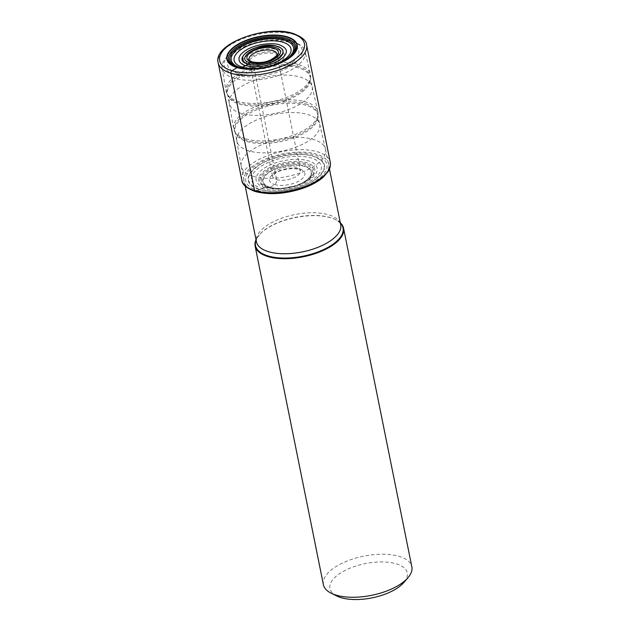 <?xml version="1.0" encoding="UTF-8"?>
<svg xmlns="http://www.w3.org/2000/svg" width="630" height="630" viewBox="0 0 630 630"><rect width="100%" height="100%" fill="white"/><g stroke="black" fill="none" stroke-linecap="round" stroke-linejoin="round"><path stroke-width="0.47" stroke-dasharray="3.15 2.36" d="M254.733 69.166A33.028 14.632 -11.4 0 0 275.373 65M256.174 191.386A43.312 19.191 168.6 0 1 256.276 163.8A43.312 19.191 168.6 0 1 316.551 154.153A43.312 19.191 168.6 0 1 316.449 181.747A43.312 19.191 168.6 0 1 256.174 191.386L259.269 189.543A16.089 11.08 -73.4 0 1 259.473 189.433A28.137 19.38 -73.4 0 1 261.702 188.457L264.947 187.543A27.106 18.672 -73.4 0 1 266.915 187.283A15.655 10.781 -73.4 0 1 267.821 187.275A27.381 12.135 -11.4 0 0 278.625 188.567A27.381 12.135 -11.4 0 0 299.612 184.338A27.381 12.135 -11.4 0 0 305.999 163.729A27.381 12.135 168.6 0 0 267.884 169.832A27.381 12.135 168.6 0 0 267.821 187.275A16.238 11.182 -73.4 0 1 268.789 187.244A28.515 19.64 -73.4 0 1 269.813 187.299L270.12 187.331A24.475 10.844 168.6 0 1 270.175 171.738A24.475 10.844 168.6 0 1 304.235 166.288A24.475 10.844 168.6 0 1 301.305 183.456A24.475 10.844 168.6 0 1 276.727 188.417A24.475 10.844 168.6 0 1 270.12 187.331L274.617 184.551A3.788 2.607 106.6 0 0 276.586 179.597L253.055 62.882A1.803 1.236 106.6 0 0 252.89 62.425M340.279 222.736A45.108 19.987 -11.4 0 0 335.837 219.744A45.108 19.987 -11.4 0 0 330.797 217.783A45.108 19.987 -11.4 0 0 258.954 235.242A45.108 19.987 -11.4 0 0 256.016 239.723M323.395 584.664A45.108 19.987 168.6 0 1 336.278 566.401A45.108 19.987 168.6 0 1 399.058 556.353A45.108 19.987 168.6 0 1 411.839 566.827M336.735 595.98A39.422 17.467 168.6 0 1 341.232 572.576A39.422 17.467 168.6 0 1 396.105 563.795A39.422 17.467 168.6 0 1 403.924 582.427M253.394 176.337A42.982 19.042 -11.4 0 0 301.234 172.518A42.982 19.042 -11.4 0 0 325.489 149.365A42.982 19.042 -11.4 0 0 325.434 149.137A42.982 19.042 -11.4 0 0 313.315 139.387A42.982 19.042 -11.4 0 0 265.71 143.112A42.982 19.042 -11.4 0 0 241.18 166.123A42.982 19.042 -11.4 0 0 241.227 166.352A42.982 19.042 -11.4 0 0 253.394 176.337M248.818 150.869A42.265 18.727 168.6 0 1 236.848 141.057A42.265 18.727 168.6 0 1 236.809 140.829A42.265 18.727 168.6 0 1 260.93 118.196A42.265 18.727 168.6 0 1 307.747 114.526A42.265 18.727 168.6 0 1 319.67 124.118A42.265 18.727 168.6 0 1 319.717 124.346A42.265 18.727 168.6 0 1 295.864 147.121A42.265 18.727 168.6 0 1 248.818 150.869M245.842 138.876A42.982 19.042 -11.4 0 0 291.099 135.986A42.982 19.042 -11.4 0 0 318.063 114.455A42.982 19.042 -11.4 0 0 317.882 111.675A42.982 19.042 -11.4 0 0 305.763 101.926A42.982 19.042 -11.4 0 0 258.158 105.651A42.982 19.042 -11.4 0 0 233.628 128.67A42.982 19.042 -11.4 0 0 234.541 131.292A42.982 19.042 -11.4 0 0 245.842 138.876M241.266 113.416A42.265 18.727 168.6 0 1 229.296 103.596A42.265 18.727 168.6 0 1 229.257 103.367A42.265 18.727 168.6 0 1 253.378 80.734A42.265 18.727 168.6 0 1 300.195 77.073A42.265 18.727 168.6 0 1 312.118 86.664A42.265 18.727 168.6 0 1 312.165 86.885A42.265 18.727 168.6 0 1 288.312 109.659A42.265 18.727 168.6 0 1 241.266 113.416M298.211 64.473A42.982 19.042 -11.4 0 0 250.606 68.197A42.982 19.042 -11.4 0 0 226.075 91.208A42.982 19.042 -11.4 0 0 226.989 93.838A42.982 19.042 -11.4 0 0 238.29 101.422A42.982 19.042 -11.4 0 0 283.547 98.524A42.982 19.042 -11.4 0 0 310.511 76.994A42.982 19.042 -11.4 0 0 310.33 74.222A42.982 19.042 -11.4 0 0 298.211 64.473M295.344 42.431A39.769 17.616 -11.4 0 0 290.902 40.706A39.769 17.616 -11.4 0 0 227.572 56.094A39.769 17.616 -11.4 0 0 235.463 74.891A39.769 17.616 -11.4 0 0 288.241 67.52A39.769 17.616 -11.4 0 0 295.344 42.431L297.88 43.698A42.328 18.758 168.6 0 0 293.147 41.856A42.328 18.758 -11.4 0 0 225.729 58.243A42.328 18.758 -11.4 0 0 222.099 68.197A42.328 18.758 -11.4 0 0 234.124 78.254A42.328 18.758 168.6 0 0 281.476 74.411A42.328 18.758 168.6 0 0 305.085 51.463L310.33 74.222M237.904 73.387A36.264 16.065 168.6 0 1 237.982 50.29A36.264 16.065 168.6 0 1 288.461 42.21A36.264 16.065 168.6 0 1 288.375 65.315A36.264 16.065 168.6 0 1 237.904 73.387M297.88 43.698A42.328 18.758 168.6 0 1 305.085 51.463M278.326 49.817A21.381 9.474 168.6 0 1 278.279 63.433A21.381 9.474 168.6 0 1 248.519 68.197A21.381 9.474 -11.4 0 1 248.566 54.574A21.381 9.474 -11.4 0 1 278.326 49.817M274.617 184.551A18.018 7.985 -11.4 0 0 299.691 180.542A18.018 7.985 -11.4 0 0 299.738 169.06A18.018 7.985 -11.4 0 0 274.656 173.077A18.018 7.985 -11.4 0 0 274.617 184.551M276.586 179.597A14.23 6.3 -11.4 0 0 292.422 178.329A14.23 6.3 -11.4 0 0 300.455 170.667A14.23 6.3 -11.4 0 0 296.423 167.359A14.23 6.3 -11.4 0 0 280.586 168.627A14.23 6.3 -11.4 0 0 272.562 176.29A14.23 6.3 -11.4 0 0 276.586 179.597M276.916 53.959A14.23 6.3 168.6 0 1 268.892 61.622A14.23 6.3 168.6 0 1 253.055 62.882A14.23 6.3 168.6 0 1 249.023 59.582L272.562 176.329L275.05 173.581C280.279 169.226 294.612 167.58 297.982 169.368L300.463 170.706L276.916 53.959M248.858 69.292A34.248 15.175 -11.4 0 0 254.922 69.213A34.248 15.175 -11.4 0 0 255 69.206A34.248 15.175 -11.4 0 0 275.145 65.15A34.248 15.175 -11.4 0 0 275.216 65.118A34.248 15.175 -11.4 0 0 280.838 62.842M246.046 69.158A35.516 15.734 -11.4 0 0 246.141 69.166A35.516 15.734 -11.4 0 0 246.149 69.166A35.516 15.734 -11.4 0 0 283.287 61.677A35.516 15.734 -11.4 0 0 283.295 61.677A35.516 15.734 -11.4 0 0 283.374 61.638M306.605 44.927A45.108 19.987 -11.4 0 0 293.824 34.453A45.108 19.987 -11.4 0 0 293.777 34.437A45.108 19.987 -11.4 0 0 243.589 38.469A45.108 19.987 -11.4 0 0 218.161 62.764M241.825 180.109A45.108 19.987 168.6 0 1 267.277 155.799A45.108 19.987 168.6 0 1 317.488 151.798A45.108 19.987 168.6 0 1 330.262 162.272M257.536 190.551A41.352 18.325 -11.4 0 0 315.094 181.338A41.352 18.325 -11.4 0 0 315.189 154.996A41.352 18.325 -11.4 0 0 257.631 164.202A41.352 18.325 -11.4 0 0 257.536 190.551M259.269 189.543A38.887 17.23 168.6 0 1 259.355 164.769A38.887 17.23 168.6 0 1 313.48 156.114A38.887 17.23 -11.4 0 1 313.393 180.881A38.887 17.23 -11.4 0 1 259.269 189.543M259.473 189.433C273.475 193.914 299.14 189.811 313.189 180.841C327.915 170.297 327.939 162.099 313.283 156.256C299.281 151.775 273.609 155.878 259.56 164.847C244.842 175.392 244.81 183.59 259.473 189.433M261.702 188.457A35.5 15.726 -11.4 0 0 311.11 180.55A35.5 15.726 -11.4 0 0 311.196 157.941A35.5 15.726 168.6 0 0 261.781 165.84A35.5 15.726 168.6 0 0 261.702 188.457M264.947 187.543A31.122 13.789 -11.4 0 0 308.267 180.605A31.122 13.789 -11.4 0 0 308.338 160.784A31.122 13.789 168.6 0 0 265.017 167.714A31.122 13.789 168.6 0 0 264.947 187.543M266.915 187.283A28.547 12.647 -11.4 0 0 306.652 180.92A28.547 12.647 -11.4 0 0 306.716 162.737A28.547 12.647 168.6 0 0 266.978 169.092A28.547 12.647 168.6 0 0 266.915 187.283M268.789 187.244A26.137 11.584 -11.4 0 0 283.051 188.268A26.137 11.584 -11.4 0 0 283.13 188.26A26.137 11.584 -11.4 0 0 295.344 185.795A26.137 11.584 -11.4 0 0 295.415 185.771A26.137 11.584 -11.4 0 0 305.235 164.769A26.137 11.584 168.6 0 0 268.852 170.588A26.137 11.584 168.6 0 0 268.789 187.244M269.813 187.299A24.853 11.009 -11.4 0 0 276.531 188.401L276.531 188.401A24.853 11.009 -11.4 0 0 301.486 183.369L301.486 183.369A24.853 11.009 -11.4 0 0 304.463 165.934A24.853 11.009 -11.4 0 0 269.876 171.47A24.853 11.009 -11.4 0 0 269.813 187.299M340.342 223.028A44.643 19.782 -11.4 0 0 335.38 219.516A44.643 19.782 -11.4 0 0 330.435 217.594A44.643 19.782 -11.4 0 0 330.388 217.578A44.643 19.782 -11.4 0 0 259.292 234.856A44.643 19.782 -11.4 0 0 256.079 240.022M258.954 235.242L259.292 234.856C256.575 238.778 255.623 241.07 256.426 241.731A42.982 19.042 168.6 0 1 280.673 218.578A42.982 19.042 168.6 0 1 328.514 214.759A42.982 19.042 168.6 0 1 328.561 214.775A42.982 19.042 168.6 0 1 340.688 224.745C341.169 223.815 339.397 222.075 335.38 219.516L335.837 219.744M246.991 141.577A42.265 18.727 -11.4 0 0 294.021 137.805A42.265 18.727 -11.4 0 0 317.843 115.038A42.265 18.727 -11.4 0 0 305.873 105.226A42.265 18.727 -11.4 0 0 305.818 105.21A42.265 18.727 -11.4 0 0 258.788 108.99A42.265 18.727 -11.4 0 0 234.974 131.749A42.265 18.727 -11.4 0 0 246.944 141.561A42.265 18.727 -11.4 0 0 246.991 141.577M305.692 103.832A42.462 18.813 168.6 0 1 305.747 103.848A42.462 18.813 168.6 0 1 317.898 116.227A42.462 18.813 168.6 0 1 291.288 137.482A42.462 18.813 168.6 0 1 246.598 140.372A42.462 18.813 168.6 0 1 246.55 140.356A42.462 18.813 168.6 0 1 235.384 132.867A42.462 18.813 168.6 0 1 255.977 108.604A42.462 18.813 168.6 0 1 305.692 103.832M298.266 67.757A42.265 18.727 -11.4 0 0 251.236 71.529A42.265 18.727 -11.4 0 0 227.422 94.295A42.265 18.727 -11.4 0 0 239.392 104.107A42.265 18.727 -11.4 0 0 239.439 104.123A42.265 18.727 -11.4 0 0 286.469 100.343A42.265 18.727 -11.4 0 0 310.291 77.584A42.265 18.727 -11.4 0 0 298.321 67.764A42.265 18.727 -11.4 0 0 298.266 67.757M239.046 102.91A42.462 18.813 168.6 0 1 238.998 102.895A42.462 18.813 168.6 0 1 227.832 95.406A42.462 18.813 168.6 0 1 248.425 71.143A42.462 18.813 168.6 0 1 298.14 66.378A42.462 18.813 168.6 0 1 298.195 66.394A42.462 18.813 168.6 0 1 310.346 78.766A42.462 18.813 168.6 0 1 283.736 100.028A42.462 18.813 168.6 0 1 239.046 102.91M275.956 52.621A17.632 7.812 -11.4 0 0 251.433 56.535A17.632 7.812 -11.4 0 0 251.331 67.772A17.632 7.812 -11.4 0 0 251.37 67.788A17.632 7.812 -11.4 0 0 275.893 63.874A17.632 7.812 -11.4 0 0 276.003 52.636A17.632 7.812 -11.4 0 0 275.956 52.621M252.787 67.252A15.695 6.954 -11.4 0 0 274.625 63.756A15.695 6.954 -11.4 0 0 274.664 53.763A15.695 6.954 -11.4 0 0 252.827 57.251A15.695 6.954 -11.4 0 0 252.787 67.252M254.922 69.213L275.216 65.118M255 69.206L245.944 69.15M275.145 65.15L283.468 61.59M278.625 188.567C285.87 188.401 292.871 186.992 299.612 184.338M283.051 188.268L295.415 185.771M276.727 188.417L283.13 188.26M301.305 183.456L295.344 185.795M325.489 149.365L329.466 169.076M241.227 166.352L245.204 186.071M236.809 140.829L241.18 166.123M319.67 124.118L325.434 149.137M318.063 114.455L317.898 116.227L319.717 124.346M234.541 131.292L235.384 132.867L236.848 141.057M229.257 103.367L233.628 128.67M226.989 93.838L227.832 95.406L229.296 103.596M310.511 76.994L310.346 78.766L312.165 86.885M222.099 68.197L226.075 91.208M227.572 56.094L225.729 58.243M312.118 86.664L317.882 111.675"/><path stroke-width="0.94" d="M252.89 62.425A1.803 1.236 106.6 0 0 251.48 62.079L250.141 62.905C265.466 68.166 292.005 51.802 275.168 47.471C259.843 42.21 233.305 58.574 250.141 62.905A47.636 32.807 106.6 0 0 248.417 64.032C265.868 70.025 296.092 51.384 276.916 46.455C273.333 44.864 259.206 44.565 248.464 51.006C238.108 57.574 243.684 63.15 248.417 64.032L248.204 64.181C228.737 59.173 259.41 40.257 277.137 46.337C281.933 47.234 287.603 52.896 277.09 59.559C266.183 66.103 251.835 65.796 248.204 64.181A34.996 24.105 -73.4 0 1 245.826 65.654C257.024 68.072 268.23 66.276 279.452 60.275C288.666 53.668 288.69 48.541 279.507 44.88C275.279 42.998 258.576 42.643 245.881 50.258C233.651 58.015 240.243 64.606 245.826 65.654L242.322 67.126A30.169 20.782 -73.4 0 1 240.25 67.583A17.128 11.797 -73.4 0 1 239.29 67.686A33.028 14.632 -11.4 0 0 254.733 69.166M275.373 65A33.028 14.632 -11.4 0 0 285.335 39.288A33.028 14.632 168.6 0 0 239.361 46.644A33.028 14.632 168.6 0 0 239.29 67.686A16.026 11.041 -73.4 0 1 238.337 67.709A28.492 19.625 -73.4 0 1 237.329 67.638L237.03 67.607A35.894 15.9 168.6 0 1 237.108 44.746A35.894 15.9 168.6 0 1 287.067 36.753A35.894 15.9 168.6 0 1 283.468 61.59A35.894 15.9 168.6 0 1 245.944 69.15A35.894 15.9 168.6 0 1 237.03 67.607L231.927 70.757A1.898 1.307 106.6 0 0 230.942 73.237L254.599 190.583A1.803 1.236 106.6 0 0 256.174 191.386M256.016 239.723A45.108 19.987 -11.4 0 0 255.126 246.094A45.108 19.987 -11.4 0 0 267.907 256.567A45.108 19.987 -11.4 0 0 318.118 252.567A45.108 19.987 -11.4 0 0 343.57 228.265A45.108 19.987 -11.4 0 0 340.279 222.736M343.57 228.265L411.839 566.827A45.108 19.987 168.6 0 1 408.012 577.678A45.108 19.987 168.6 0 1 398.955 585.089A45.108 19.987 168.6 0 1 336.176 595.137A45.108 19.987 168.6 0 1 331.128 593.177A45.108 19.987 168.6 0 1 323.395 584.664L255.126 246.094M408.012 577.678L403.924 582.427A39.422 17.467 168.6 0 1 396.018 588.908A39.422 17.467 168.6 0 1 341.145 597.689A39.422 17.467 168.6 0 1 336.735 595.98L331.128 593.177M272.892 50.652A14.23 6.3 168.6 0 1 276.916 53.959C278.09 54.653 276.034 56.613 270.75 59.826C265.6 62.425 259.45 63.126 252.315 61.937C249.858 60.929 248.763 60.149 249.023 59.582A14.23 6.3 168.6 0 1 257.056 51.92A14.23 6.3 168.6 0 1 272.892 50.652M273.822 48.297A16.026 7.103 168.6 0 1 273.79 58.511A16.026 7.103 168.6 0 1 251.48 62.079A16.026 7.103 168.6 0 1 251.52 51.865A16.026 7.103 168.6 0 1 273.822 48.297M242.322 67.126A29.012 12.852 -11.4 0 0 282.705 60.669A29.012 12.852 -11.4 0 0 282.775 42.186A29.012 12.852 168.6 0 0 242.385 48.644A29.012 12.852 168.6 0 0 242.322 67.126M240.25 67.583A31.768 14.08 -11.4 0 0 284.476 60.511A31.768 14.08 -11.4 0 0 284.547 40.273A31.768 14.08 168.6 0 0 240.329 47.344A31.768 14.08 168.6 0 0 240.25 67.583M280.838 62.842A34.248 15.175 -11.4 0 0 286.083 38.265A34.248 15.175 168.6 0 0 238.416 45.888A34.248 15.175 168.6 0 0 238.337 67.709A34.248 15.175 -11.4 0 0 248.858 69.292M283.374 61.638A35.516 15.734 -11.4 0 0 286.847 37.107A35.516 15.734 -11.4 0 0 237.408 45.013A35.516 15.734 -11.4 0 0 237.329 67.638A35.516 15.734 -11.4 0 0 246.046 69.158M231.927 70.757A43.218 19.144 -11.4 0 0 292.068 61.134A43.218 19.144 -11.4 0 0 292.17 33.603A43.218 19.144 -11.4 0 0 232.021 43.226A43.218 19.144 -11.4 0 0 231.927 70.757M218.161 62.764A45.108 19.987 -11.4 0 0 230.942 73.237A45.108 19.987 -11.4 0 0 230.989 73.253A45.108 19.987 -11.4 0 0 281.177 69.221A45.108 19.987 -11.4 0 0 306.605 44.927C306.519 40.682 301.998 36.855 293.044 33.453C266.443 24.507 212.798 43.62 218.161 62.764L241.825 180.109A45.108 19.987 168.6 0 0 254.599 190.583A45.108 19.987 168.6 0 0 304.81 186.574A45.108 19.987 168.6 0 0 330.262 162.272L306.605 44.927M256.079 240.022A44.643 19.782 -11.4 0 0 268.096 255.945A44.643 19.782 -11.4 0 0 268.144 255.961A44.643 19.782 -11.4 0 0 323.103 249.819A44.643 19.782 -11.4 0 0 340.342 223.028M329.466 169.076L340.688 224.745A42.982 19.042 168.6 0 1 316.433 247.897A42.982 19.042 168.6 0 1 268.593 251.716A42.982 19.042 168.6 0 1 268.545 251.701A42.982 19.042 168.6 0 1 256.426 241.731L245.204 186.071M330.262 162.272C330.955 167.493 328.742 170.565 328.427 171.124L323.348 177.093C318.182 181.613 311.244 185.393 302.542 188.425C284.973 194.095 269.238 195.127 255.339 191.536C246.511 188.236 242.007 184.425 241.825 180.109"/></g></svg>
